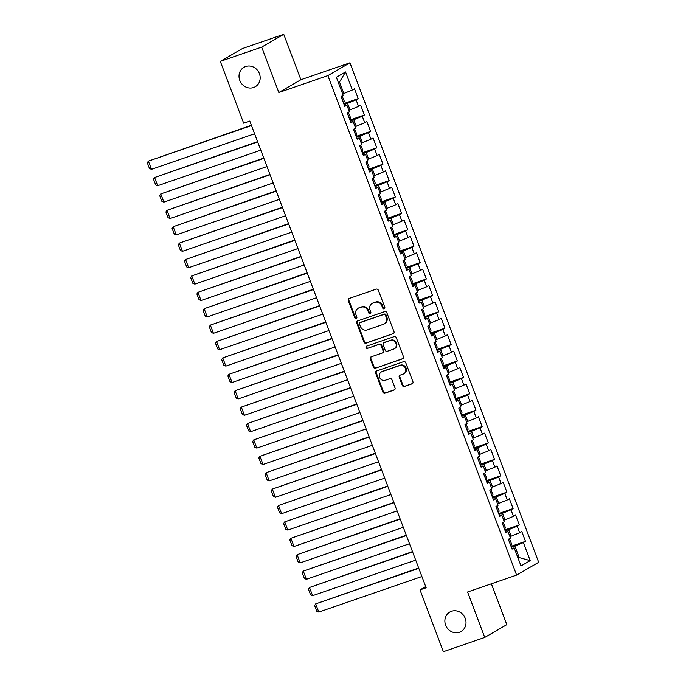 <?xml version="1.0" encoding="UTF-8"?>
<svg xmlns="http://www.w3.org/2000/svg" width="686" height="686" viewBox="0 0 686 686"><rect width="100%" height="100%" fill="white"/><g stroke="black" fill="none" stroke-linecap="round" stroke-linejoin="round"><path stroke-width="1.03" d="M384.177 308.82A1.209 1.115 -120.1 0 0 384.812 307.328L378.346 290.229A1.724 1.586 -120.1 0 0 376.237 289.14L349.157 298.479A1.724 1.586 -120.1 0 0 348.265 300.605L354.722 317.704A1.209 1.115 -120.1 0 0 356.386 318.39A1.209 1.115 -120.1 0 0 356.831 316.983L356 314.771A5.522 5.076 -120.1 0 1 358.041 308.331A5.522 5.076 -120.1 0 1 358.864 307.954L361.119 307.182A5.522 5.076 -120.1 0 1 367.876 310.672L368.716 312.885A1.209 1.115 -120.1 0 0 370.371 313.562A1.209 1.115 -120.1 0 0 370.817 312.156L369.986 309.943A5.522 5.076 -120.1 0 1 372.026 303.504A5.522 5.076 -120.1 0 1 372.85 303.135L375.105 302.355A5.522 5.076 -120.1 0 1 381.87 305.845L382.702 308.057A1.209 1.115 -120.1 0 0 384.177 308.82M451.482 611.277A11.25 10.341 -120.1 0 0 449.81 612.041A11.25 10.341 -120.1 0 0 446.029 626.069A11.25 10.341 -120.1 0 0 459.414 632.269A11.25 10.341 -120.1 0 0 461.086 631.497A11.25 10.341 -120.1 0 0 464.859 617.469A11.25 10.341 -120.1 0 0 451.482 611.277M245.639 66.525A11.25 10.341 -120.1 0 0 243.959 67.288A11.25 10.341 -120.1 0 0 240.186 81.325A11.25 10.341 -120.1 0 0 253.571 87.516A11.25 10.341 -120.1 0 0 255.243 86.753A11.25 10.341 -120.1 0 0 259.016 72.716A11.25 10.341 -120.1 0 0 245.639 66.525M402.322 385.395A1.724 1.586 -120.1 0 0 404.431 386.484L412.029 383.86A1.724 1.586 -120.1 0 0 412.921 381.733L405.743 362.74A1.724 1.586 -120.1 0 0 403.634 361.651L376.563 370.989A1.724 1.586 -120.1 0 0 375.662 373.115L382.839 392.109A1.724 1.586 -120.1 0 0 384.949 393.198L394.124 390.034A1.724 1.586 -120.1 0 0 395.025 387.907L391.955 379.778A1.724 1.586 -120.1 0 0 389.837 378.689L385.292 380.258A4.613 4.245 -120.1 0 1 381.347 371.958A4.613 4.245 -120.1 0 1 382.033 371.649L399.861 365.501A4.613 4.245 -120.1 0 1 403.797 373.801A4.613 4.245 -120.1 0 1 403.111 374.11L400.144 375.139A1.724 1.586 -120.1 0 0 399.243 377.266L402.322 385.395L402.914 385.043A1.724 1.586 -120.1 0 0 405.032 386.141L412.56 383.543M426.143 587.765L249.79 121.07L243.659 123.18L220.3 61.363L261.675 47.094L278.842 92.516L327.874 75.606L516.618 575.091L467.586 592.009L484.745 637.431L443.37 651.7L420.012 589.874L426.143 587.765M393.112 333.808A1.724 1.586 -120.1 0 0 394.004 331.681L386.827 312.687A1.724 1.586 -120.1 0 0 384.717 311.59L357.646 320.928A1.724 1.586 -120.1 0 0 356.746 323.063L363.923 342.048A1.724 1.586 -120.1 0 0 366.041 343.146L393.601 333.525M396.285 337.709L403.462 356.703A1.724 1.586 -120.1 0 1 402.571 358.838L375.499 368.176A1.724 1.586 -120.1 0 1 373.381 367.079L370.311 358.95A1.724 1.586 -120.1 0 1 371.203 356.823L382.188 353.041A1.724 1.586 -120.1 0 0 383.08 350.906L381.047 345.521A1.724 1.586 -120.1 0 0 378.938 344.423L367.499 348.368A1.209 1.115 -120.1 0 1 366.47 346.198A1.209 1.115 -120.1 0 1 366.65 346.113L394.176 336.62A1.724 1.586 -120.1 0 1 396.285 337.709M327.874 75.606L349.946 62.812L538.69 562.306L516.618 575.091M343.729 103.595L358.203 98.604L354.482 88.768L352.364 89.995L345.547 71.953L336.363 77.278L343.18 95.32L341.062 96.546L344.775 106.381L346.893 105.155L349.371 111.715L347.262 112.941L350.975 122.785L353.093 121.559L355.571 128.119L353.453 129.345L357.174 139.181L359.293 137.955L361.771 144.514L359.653 145.741L363.366 155.576L365.484 154.35L367.962 160.91L365.844 162.136L369.565 171.98L371.683 170.754L374.162 177.314L372.044 178.54L375.765 188.376L377.875 187.149L380.361 193.709L378.243 194.935L381.956 204.771L384.074 203.545L386.552 210.105L384.434 211.331L388.156 221.175L390.274 219.949L392.752 226.509L390.634 227.735L394.347 237.57L396.465 236.344L398.943 242.904L396.825 244.13L400.547 253.966L402.665 252.74L405.143 259.299L403.025 260.526L406.747 270.37L408.865 269.144L411.343 275.703L409.225 276.93L412.938 286.765L415.056 285.539L417.534 292.099L415.416 293.325L419.137 303.161L421.255 301.934L423.734 308.494L421.616 309.72L425.329 319.565L427.447 318.338L429.925 324.898L427.807 326.124L431.528 335.96L433.646 334.734L436.125 341.294L434.006 342.52L437.728 352.355L439.846 351.129L442.324 357.689L440.206 358.915L443.919 368.759L446.037 367.533L448.515 374.093L446.397 375.319L450.119 385.155L452.237 383.928L454.715 390.488L452.597 391.715L456.31 401.55L458.428 400.324L460.906 406.884L458.797 408.11L462.51 417.954L464.628 416.728L467.106 423.288L464.988 424.514L468.71 434.349L470.828 433.123L473.306 439.683L471.188 440.909L474.901 450.745L477.019 449.519L479.497 456.079L477.379 457.305L481.1 467.149L483.218 465.923L485.697 472.483L483.579 473.709L487.3 483.544L489.41 482.318L491.896 488.878L489.778 490.104L493.491 499.94L495.609 498.713L498.087 505.273L495.969 506.5L499.691 516.344L501.809 515.117L504.287 521.677L502.169 522.904L505.882 532.739L508 531.513L510.478 538.073L508.36 539.299L512.082 549.134L514.2 547.908L511.799 548.38M358.203 98.604L356.085 99.83L358.564 106.39L348.84 110.309M349.92 119.999L364.395 115.008L360.682 105.164L358.564 106.39M364.395 115.008L362.277 116.234L364.755 122.794L355.039 126.704M356.12 136.394L370.594 131.403L366.873 121.559L364.755 122.794M370.594 131.403L368.476 132.63L370.955 139.189L361.23 143.1M362.319 152.789L376.786 147.799L373.073 137.963L370.955 139.189M376.786 147.799L374.667 149.025L377.154 155.585L367.43 159.504M368.511 169.193L382.985 164.203L379.264 154.359L377.154 155.585M382.985 164.203L380.867 165.429L383.345 171.989L373.63 175.899M374.71 185.589L389.185 180.598L385.463 170.754L383.345 171.989M389.185 180.598L387.067 181.824L389.545 188.384L379.821 192.294M380.901 201.984L395.376 196.993L391.663 187.158L389.545 188.384M395.376 196.993L393.258 198.22L395.736 204.78L386.021 208.698M387.101 218.388L401.576 213.397L397.854 203.553L395.736 204.78M401.576 213.397L399.458 214.624L401.936 221.184L392.221 225.094M393.301 234.784L407.767 229.793L404.054 219.949L401.936 221.184M407.767 229.793L405.658 231.019L408.136 237.579L398.412 241.489M399.492 251.179L413.967 246.188L410.254 236.353L408.136 237.579M413.967 246.188L411.849 247.414L414.327 253.974L404.611 257.893M405.692 267.583L420.166 262.592L416.445 252.748L414.327 253.974M420.166 262.592L418.048 263.818L420.527 270.378L410.803 274.289M411.883 283.978L426.358 278.988L422.645 269.152L420.527 270.378M426.358 278.988L424.24 280.214L426.718 286.774L417.002 290.684M418.083 300.374L432.557 295.383L428.836 285.548L426.718 286.774M432.557 295.383L430.439 296.609L432.917 303.169L423.202 307.088M424.282 316.778L438.757 311.787L435.035 301.943L432.917 303.169M438.757 311.787L436.639 313.013L439.117 319.573L429.393 323.483M430.474 333.173L444.948 328.182L441.235 318.347L439.117 319.573M444.948 328.182L442.83 329.409L445.308 335.969L435.593 339.879M436.673 349.568L451.148 344.578L447.426 334.742L445.308 335.969M451.148 344.578L449.03 345.804L451.508 352.364L441.784 356.283M442.864 365.972L457.339 360.982L453.626 351.138L451.508 352.364M457.339 360.982L455.221 362.208L457.699 368.768L447.984 372.678M449.064 382.368L463.539 377.377L459.817 367.542L457.699 368.768M463.539 377.377L461.421 378.603L463.899 385.163L454.183 389.073M455.264 398.763L469.738 393.773L466.017 383.937L463.899 385.163M469.738 393.773L467.62 394.999L470.099 401.559L460.375 405.477M461.455 415.167L475.93 410.177L472.217 400.332L470.099 401.559M475.93 410.177L473.812 411.403L476.29 417.963L466.574 421.873M467.655 431.563L482.129 426.572L478.408 416.736L476.29 417.963M482.129 426.572L480.011 427.798L482.49 434.358L472.765 438.268M473.855 447.958L488.321 442.967L484.608 433.132L482.49 434.358M488.321 442.967L486.203 444.194L488.689 450.753L478.965 454.672M480.046 464.362L494.52 459.371L490.799 449.527L488.689 450.753M494.52 459.371L492.402 460.598L494.88 467.157L485.165 471.068M486.245 480.757L500.72 475.767L496.998 465.931L494.88 467.157M500.72 475.767L498.602 476.993L501.08 483.553L491.356 487.463M492.437 497.153L506.911 492.162L503.198 482.327L501.08 483.553M506.911 492.162L504.793 493.388L507.271 499.948L497.556 503.867M498.636 513.557L513.111 508.566L509.389 498.722L507.271 499.948M513.111 508.566L510.993 509.792L513.471 516.352L503.756 520.262M504.836 529.952L519.302 524.962L515.589 515.126L513.471 516.352M519.302 524.962L517.193 526.188L519.671 532.748L509.947 536.658M511.027 546.348L525.502 541.357L521.789 531.521L519.671 532.748M525.502 541.357L523.384 542.583L530.201 560.625L521.017 565.95L514.2 547.908M508 531.513L505.599 531.984M518.007 557.975L519.208 557.564L514.869 546.082L511.379 547.282M523.384 542.583L514.869 546.082M530.201 560.625L519.208 557.564L518.093 558.207M501.809 515.117L499.399 515.58M511.156 536.246L508.669 529.686L505.188 530.887M517.193 526.188L508.669 529.686M495.609 498.713L493.208 499.185M504.956 519.842L502.478 513.291L498.988 514.491M510.993 509.792L502.478 513.291M489.41 482.318L487.009 482.79M498.756 503.447L496.278 496.887L492.797 498.087M504.793 493.388L496.278 496.887M483.218 465.923L480.817 466.386M492.565 487.051L490.087 480.492L486.597 481.692M498.602 476.993L490.087 480.492M477.019 449.519L474.618 449.99M486.365 470.647L483.887 464.096L480.397 465.297M492.402 460.598L483.887 464.096M470.828 433.123L468.418 433.595M480.166 454.252L477.688 447.692L474.206 448.893M486.203 444.194L477.688 447.692M464.628 416.728L462.227 417.191M473.975 437.857L471.496 431.297L468.006 432.497M480.011 427.798L471.496 431.297M458.428 400.324L456.027 400.796M467.775 421.453L465.297 414.901L461.807 416.102M473.812 411.403L465.297 414.901M452.237 383.928L449.827 384.4M461.584 405.057L459.106 398.497L455.615 399.698M467.62 394.999L459.106 398.497M446.037 367.533L443.636 367.996M455.384 388.662L452.906 382.102L449.416 383.303M461.421 378.603L452.906 382.102M439.846 351.129L437.436 351.601M449.184 372.258L446.706 365.707L443.225 366.907M455.221 362.208L446.706 365.707M433.646 334.734L431.245 335.205M442.993 355.863L440.515 349.303L437.025 350.503M449.03 345.804L440.515 349.303M427.447 318.338L425.046 318.801M436.793 339.467L434.315 332.907L430.825 334.108M442.83 329.409L434.315 332.907M421.255 301.934L418.846 302.406M430.602 323.063L428.124 316.512L424.634 317.712M436.639 313.013L428.124 316.512M415.056 285.539L412.655 286.011M424.402 306.668L421.924 300.108L418.434 301.308M430.439 296.609L421.924 300.108M408.865 269.144L406.455 269.607M418.203 290.272L415.725 283.712L412.243 284.913M424.24 280.214L415.725 283.712M402.665 252.74L400.264 253.211M412.012 273.868L409.533 267.317L406.043 268.518M418.048 263.818L409.533 267.317M396.465 236.344L394.064 236.816M405.812 257.473L403.334 250.913L399.844 252.114M411.849 247.414L403.334 250.913M390.274 219.949L387.864 220.412M399.621 241.078L397.134 234.518L393.653 235.718M405.658 231.019L397.134 234.518M384.074 203.545L381.673 204.016M393.421 224.674L390.943 218.122L387.453 219.323M399.458 214.624L390.943 218.122M377.875 187.149L375.474 187.621M387.221 208.278L384.743 201.718L381.262 202.919M393.258 198.22L384.743 201.718M371.683 170.754L369.282 171.217M381.03 191.883L378.552 185.323L375.062 186.523M387.067 181.824L378.552 185.323M365.484 154.35L363.083 154.822M374.83 175.479L372.352 168.919L368.862 170.128M380.867 165.429L372.352 168.919M359.293 137.955L356.883 138.426M368.631 159.083L366.153 152.524L362.671 153.724M374.667 149.025L366.153 152.524M353.093 121.559L350.692 122.022M362.44 142.688L359.961 136.128L356.471 137.329M368.476 132.63L359.961 136.128M346.893 105.155L344.492 105.627M356.24 126.284L353.762 119.724L350.272 120.933M362.277 116.234L353.762 119.724M350.049 109.889L347.57 103.329L344.08 104.529M356.085 99.83L347.57 103.329M425.697 586.581L420.012 589.874M484.745 637.431L506.817 624.637L491.382 583.795M278.842 92.516L300.914 79.722L283.747 34.3L261.675 47.094M283.747 34.3L242.372 48.569L220.3 61.363M300.914 79.722L349.946 62.812M352.364 89.995L343.849 93.493L339.51 82.011L338.395 82.663M343.849 93.493L342.648 93.905M345.547 71.953L339.51 82.011M384.632 308.511A1.209 1.115 -120.1 0 1 383.303 307.714L382.462 305.502A5.522 5.076 -120.1 0 0 375.705 302.012L375.105 302.355M372.026 303.504L372.627 303.161A5.522 5.076 -120.1 0 1 373.45 302.783L375.705 302.012M358.041 308.331L358.641 307.988A5.522 5.076 -120.1 0 1 359.455 307.611L361.719 306.831A5.522 5.076 -120.1 0 1 368.476 310.321L369.308 312.533A1.209 1.115 -120.1 0 0 370.637 313.339M349.225 298.453A1.724 1.586 -120.1 0 0 348.857 300.262L355.322 317.361A1.209 1.115 -120.1 0 0 356.651 318.167M357.706 320.911A1.724 1.586 -120.1 0 0 357.346 322.712L364.523 341.705A1.724 1.586 -120.1 0 0 366.633 342.794L393.644 333.482M385.395 315.183A1.209 1.115 -120.1 0 0 383.911 314.42L360.15 322.617A1.209 1.115 -120.1 0 0 359.524 324.101L360.407 326.433A5.522 5.076 -120.1 0 0 367.164 329.932L383.405 324.324A5.522 5.076 -120.1 0 0 384.229 323.946A5.522 5.076 -120.1 0 0 386.278 317.515L385.395 315.183L385.986 314.831A1.209 1.115 -120.1 0 0 384.512 314.068L383.911 314.42M360.407 322.463A1.209 1.115 -120.1 0 1 360.75 322.266L384.512 314.068M384.229 323.946L384.829 323.603A5.522 5.076 -120.1 0 0 386.87 317.172L386.278 317.515M385.986 314.831L386.87 317.172M403.102 358.512L375.499 368.176M371.272 356.806A1.724 1.586 -120.1 0 0 370.912 358.606L373.981 366.736A1.724 1.586 -120.1 0 0 376.091 367.825M382.788 352.69A1.724 1.586 -120.1 0 0 383.68 350.563L381.639 345.169A1.724 1.586 -120.1 0 0 379.53 344.08L367.499 348.368M366.813 346.061A1.209 1.115 -120.1 0 0 368.099 348.025M393.584 349.105A4.613 4.245 -120.1 0 0 395.813 343.034A4.613 4.245 -120.1 0 0 390.325 340.496L384.049 342.666A1.724 1.586 -120.1 0 0 383.148 344.792L385.189 350.186A1.724 1.586 -120.1 0 0 387.298 351.275L393.584 349.105M394.27 348.797L394.862 348.445A4.613 4.245 -120.1 0 0 390.926 340.153L390.325 340.496M383.791 342.777L384.392 342.434A1.724 1.586 -120.1 0 1 384.64 342.314L390.926 340.153M400.212 375.113A1.724 1.586 -120.1 0 0 399.844 376.923L402.914 385.043M403.797 373.801L404.397 373.45A4.613 4.245 -120.1 0 0 400.453 365.158L399.861 365.501M381.347 371.958L381.948 371.615A4.613 4.245 -120.1 0 1 382.634 371.306L400.453 365.158M376.623 370.963A1.724 1.586 -120.1 0 0 376.262 372.772L383.44 391.766A1.724 1.586 -120.1 0 0 385.549 392.855L394.664 389.717M251.376 125.255L148.39 161.124L251.488 125.564M343.652 103.337L344.226 101.005L342.1 95.946M254.592 133.761L151.495 169.322L149.479 168.524L147.31 162.779L148.39 161.124L151.495 169.322M257.567 141.65L154.59 177.52L257.687 141.968M348.299 112.341L350.426 117.4L349.826 119.741M260.783 150.165L157.686 185.717L155.679 184.92L153.51 179.183L154.59 177.52L157.686 185.717M263.767 158.054L160.781 193.924L263.887 158.363M356.043 136.128L356.617 133.796L354.49 128.736M266.983 166.561L163.885 202.121L161.87 201.315L159.701 195.579L160.781 193.924L163.885 202.121M269.967 174.45L166.981 210.319L270.078 174.759M360.69 145.14L362.817 150.2L362.217 152.541M273.182 182.956L170.077 218.517L168.07 217.719L165.901 211.974L166.981 210.319L170.077 218.517M276.158 190.845L173.181 226.714L276.278 191.162M368.433 168.928L369.008 166.595L366.89 161.536M279.374 199.36L176.276 234.921L174.27 234.115L172.1 228.378L173.181 226.714L176.276 234.921M282.358 207.249L179.372 243.118L282.469 207.558M373.081 177.931L375.208 182.991L374.616 185.34M285.573 215.756L182.476 251.316L180.461 250.51L178.291 244.773L179.372 243.118L182.476 251.316M288.549 223.645L185.572 259.514L288.669 223.953M380.833 201.727L381.407 199.394L379.281 194.335M291.764 232.151L188.667 267.712L186.661 266.914L184.491 261.169L185.572 259.514L188.667 267.712M294.748 240.04L191.763 275.909L294.869 240.357M385.472 210.731L387.599 215.79L387.007 218.131M297.964 248.555L194.867 284.115L192.852 283.309L190.691 277.573L191.763 275.909L194.867 284.115M300.948 256.444L197.962 292.313L301.06 256.753M393.224 234.518L393.798 232.185L391.672 227.126M304.164 264.95L201.058 300.511L199.051 299.705L196.882 293.968L197.962 292.313L201.058 300.511M307.139 272.839L204.162 308.709L307.259 273.148M397.871 243.53L399.989 248.589L399.398 250.93M310.355 281.346L207.258 316.906L205.251 316.109L203.082 310.364L204.162 308.709L207.258 316.906M313.339 289.235L210.353 325.104L313.459 289.552M405.615 267.317L406.189 264.985L404.063 259.925M316.555 297.75L213.457 333.31L211.442 332.504L209.273 326.768L210.353 325.104L213.457 333.31M319.53 305.639L216.553 341.508L319.65 305.947M410.262 276.321L412.389 281.38L411.789 283.73M322.746 314.145L219.649 349.706L217.642 348.9L215.473 343.163L216.553 341.508L219.649 349.706M325.73 322.034L222.753 357.903L325.85 322.343M418.006 300.116L418.58 297.784L416.453 292.725M328.946 330.541L225.848 366.101L223.842 365.304L221.672 359.558L222.753 357.903L225.848 366.101M331.93 338.43L228.944 374.299L332.041 338.747M424.205 316.512L424.78 314.179L422.653 309.12M335.145 346.945L232.04 382.505L230.033 381.699L227.863 375.962L228.944 374.299L232.04 382.505M338.121 354.834L235.144 390.703L338.241 355.142M428.853 325.516L430.98 330.575L430.379 332.924M341.336 363.34L238.239 398.9L236.233 398.094L234.063 392.358L235.144 390.703L238.239 398.9M344.321 371.229L241.335 407.098L344.441 371.538M436.596 349.311L437.171 346.979L435.044 341.92M347.536 379.735L244.439 415.296L242.424 414.498L240.254 408.753L241.335 407.098L244.439 415.296M350.52 387.624L247.535 423.494L350.632 387.942M441.244 358.315L443.37 363.374L442.77 365.715M353.727 396.139L250.63 431.7L248.624 430.894L246.454 425.157L247.535 423.494L250.63 431.7M356.711 404.028L253.734 439.898L356.831 404.337M448.987 382.102L449.562 379.77L447.443 374.71M359.927 412.535L256.83 448.095L254.823 447.289L252.654 441.552L253.734 439.898L256.83 448.095M362.911 420.424L259.925 456.293L363.023 420.732M453.635 391.114L455.761 396.174L455.17 398.515M366.127 428.93L263.03 464.491L261.014 463.693L258.845 457.948L259.925 456.293L263.03 464.491M369.102 436.819L266.125 472.688L369.222 437.136M461.386 414.901L461.961 412.569L459.834 407.51M372.318 445.334L269.221 480.895L267.214 480.089L265.045 474.352L266.125 472.688L269.221 480.895M375.302 453.223L272.316 489.092L375.422 453.532M466.026 423.905L468.152 428.964L467.56 431.314M378.518 461.729L275.42 497.29L273.405 496.484L271.236 490.747L272.316 489.092L275.42 497.29M381.502 469.618L278.516 505.488L381.613 469.927M473.777 447.701L474.352 445.368L472.225 440.309M384.717 478.125L281.612 513.685L279.605 512.888L277.436 507.143L278.516 505.488L281.612 513.685M387.693 486.014L284.716 521.883L387.813 486.331M478.425 456.705L480.543 461.764L479.951 464.105M390.909 494.529L287.811 530.089L285.805 529.283L283.635 523.547L284.716 521.883L287.811 530.089M393.893 502.418L290.907 538.287L394.004 502.727M486.168 480.492L486.743 478.159L484.616 473.1M397.108 510.924L294.011 546.485L291.996 545.679L289.826 539.942L290.907 538.287L294.011 546.485M400.084 518.813L297.107 554.682L400.204 519.122M490.816 489.504L492.942 494.563L492.342 496.904M403.299 527.32L300.202 562.88L298.196 562.083L296.026 556.337L297.107 554.682L300.202 562.88M406.284 535.209L303.306 571.078L406.404 535.526M498.559 513.291L499.134 510.959L497.007 505.899M409.499 543.724L306.402 579.284L304.387 578.478L302.226 572.741L303.306 571.078L306.402 579.284M412.483 551.613L309.497 587.482L412.595 551.921M503.207 522.295L505.333 527.354L504.733 529.703M415.699 560.119L312.593 595.68L310.587 594.873L308.417 589.137L309.497 587.482L312.593 595.68M418.674 568.008L315.697 603.877L418.794 568.317M510.959 546.09L511.524 543.758L509.406 538.699M421.89 576.514L318.793 612.075L316.786 611.277L314.617 605.532L315.697 603.877L318.793 612.075M382.462 305.502L381.87 305.845M373.45 302.783L372.85 303.135M369.308 312.533L368.716 312.885M368.476 310.321L367.876 310.672M361.719 306.831L361.119 307.182M359.455 307.611L358.864 307.954M355.322 317.361L354.722 317.704M348.857 300.262L348.265 300.605M383.303 307.714L382.702 308.057M366.633 342.794L366.041 343.146M364.523 341.705L363.923 342.048M357.346 322.712L356.746 323.063M360.75 322.266L360.15 322.617M403.059 358.555L402.571 358.838M373.981 366.736L373.381 367.079M370.912 358.606L370.311 358.95M383.68 350.563L383.08 350.906M381.639 345.169L381.047 345.521M379.53 344.08L378.938 344.423M384.64 342.314L384.049 342.666M399.844 376.923L399.243 377.266M382.634 371.306L382.033 371.649M394.613 389.759L394.124 390.034M385.549 392.855L384.949 393.198M383.44 391.766L382.839 392.109M376.262 372.772L375.662 373.115M412.518 383.585L412.029 383.86M405.032 386.141L404.431 386.484M343.669 103.277L341.114 96.512M349.86 119.673L347.313 112.916M356.06 136.068L353.504 129.311M362.259 152.472L359.704 145.706M368.451 168.867L365.895 162.11M374.65 185.263L372.095 178.506M380.841 201.667L378.295 194.91M387.041 218.062L384.486 211.305M393.241 234.458L390.686 227.701M399.432 250.862L396.877 244.105M405.632 267.257L403.076 260.5M411.832 283.652L409.276 276.895M418.023 300.056L415.467 293.299M424.222 316.452L421.667 309.695M430.414 332.847L427.858 326.09M436.613 349.251L434.058 342.494M442.813 365.647L440.258 358.889M449.004 382.042L446.449 375.285M455.204 398.446L452.649 391.689M461.395 414.841L458.848 408.084M467.595 431.237L465.039 424.48M473.794 447.641L471.239 440.884M479.986 464.036L477.43 457.279M486.185 480.432L483.63 473.674M492.377 496.836L489.83 490.078M498.576 513.231L496.021 506.474M504.776 529.626L502.221 522.869M510.967 546.03L508.412 539.273M360.57 322.351L359.97 322.694M383.037 352.578L382.445 352.921"/></g></svg>
